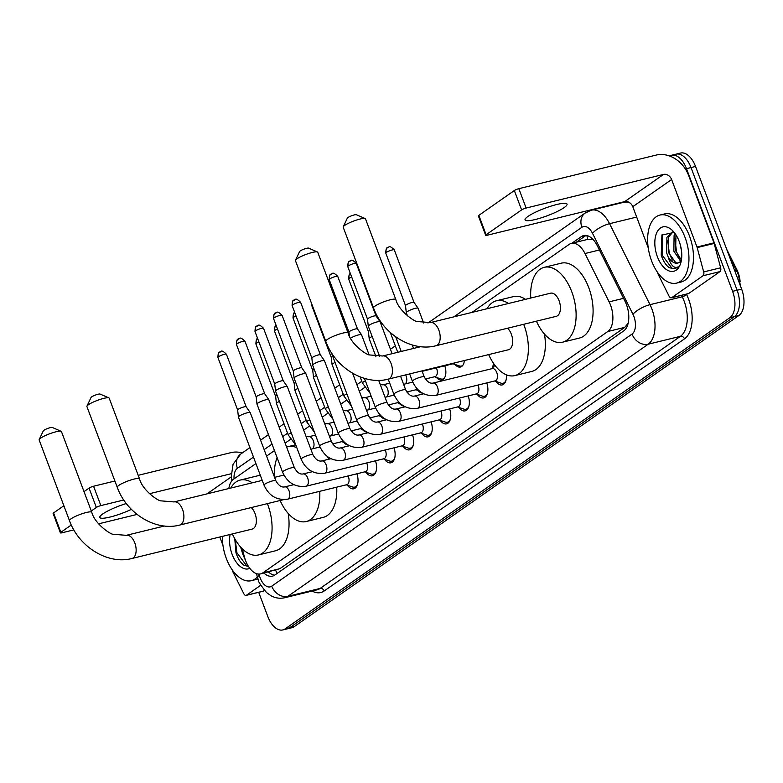 <?xml version="1.0" encoding="UTF-8"?>
<svg xmlns="http://www.w3.org/2000/svg" width="783" height="783" viewBox="0 0 783 783"><rect width="100%" height="100%" fill="white"/><g stroke="black" fill="none" stroke-linecap="round" stroke-linejoin="round"><path stroke-width="1.17" d="M492.527 367.844A11.921 6.636 76.3 0 1 493.877 363.86M242.231 548.736L244.443 557.036A21.014 11.696 -103.7 0 0 245.559 560.501A21.014 11.696 -103.7 0 0 260.592 573.89A21.014 11.696 -103.7 0 0 262.882 572.843L607.774 331.522A21.014 11.696 -103.7 0 0 609.125 301.866L584.989 253.526A21.014 11.696 -103.7 0 0 571.365 243.396A21.014 11.696 -103.7 0 0 569.075 244.443L471.904 312.437M628.318 322.547A21.014 11.696 76.3 0 1 627.858 323.555L628.035 323.428A7.008 3.895 -103.7 0 0 628.142 323.359M740.111 281.41A18.919 10.522 -103.7 0 0 736.823 269.606L726.634 249.19M593.289 239.735L588.346 239.236L571.365 243.396M260.592 573.89L279.883 568.683L624.775 327.363L627.858 323.555M255.914 463.565L233.628 479.157A21.014 11.696 -103.7 0 0 228.822 488.533M364.682 387.458L359.328 391.197M346.125 400.436L340.781 404.175M327.578 413.414L322.234 417.163M309.021 426.402L303.677 430.141M290.473 439.38L285.129 443.119M274.461 450.587L266.582 456.098M352.017 430.719A11.207 6.235 76.3 0 1 352.585 432.676M348.102 444.998A11.207 6.235 76.3 0 1 343.717 442.346M370.565 417.74A11.207 6.235 76.3 0 1 371.132 419.698M366.65 432.02A11.207 6.235 76.3 0 1 362.275 429.358M389.112 404.762A11.207 6.235 76.3 0 1 389.689 406.72M385.197 419.042A11.207 6.235 76.3 0 1 380.822 416.38M407.669 391.774A11.207 6.235 76.3 0 1 408.237 393.732M403.754 406.064A11.207 6.235 76.3 0 1 399.379 403.402M426.216 378.796A11.207 6.235 76.3 0 1 426.794 380.753M422.301 393.086A11.207 6.235 76.3 0 1 417.926 390.423M444.773 365.818A11.207 6.235 76.3 0 1 441.915 380.009A11.207 6.235 76.3 0 1 436.474 377.445M464.358 360.532A11.207 6.235 76.3 0 1 460.463 367.031A11.207 6.235 76.3 0 1 455.031 364.457M356.911 473.784A11.921 6.636 76.3 0 1 353.838 488.758A11.921 6.636 76.3 0 1 347.427 485.235M375.468 460.805A11.921 6.636 76.3 0 1 372.385 475.78A11.921 6.636 76.3 0 1 365.984 472.247M394.015 447.817A11.921 6.636 76.3 0 1 390.942 462.802A11.921 6.636 76.3 0 1 384.531 459.269M412.563 434.839A11.921 6.636 76.3 0 1 409.489 449.824A11.921 6.636 76.3 0 1 403.088 446.29M431.12 421.861A11.921 6.636 76.3 0 1 428.037 436.845A11.921 6.636 76.3 0 1 421.636 433.312M449.667 408.883A11.921 6.636 76.3 0 1 446.594 423.857A11.921 6.636 76.3 0 1 440.183 420.334M468.224 395.904A11.921 6.636 76.3 0 1 465.141 410.879A11.921 6.636 76.3 0 1 458.74 407.346M486.772 382.916A11.921 6.636 76.3 0 1 483.688 397.901A11.921 6.636 76.3 0 1 477.287 394.368M506.366 374.803A11.921 6.636 76.3 0 1 502.246 384.923A11.921 6.636 76.3 0 1 495.845 381.39M669.631 156.032A21.014 11.696 76.3 0 1 671.452 155.279A21.014 11.696 76.3 0 1 686.495 168.668L732.594 291.335L737.116 290.229A21.014 11.696 76.3 0 1 734.356 316.626L289.661 627.77A21.014 11.696 76.3 0 1 287.381 628.827A21.014 11.696 76.3 0 0 289.661 627.77L734.356 316.626A21.014 11.696 76.3 0 0 737.116 290.229L691.017 167.562L737.116 290.229L741.648 289.123A21.014 11.696 76.3 0 1 738.878 315.52L294.193 626.664A21.014 11.696 76.3 0 1 291.902 627.721L282.849 629.933A21.014 11.696 76.3 0 1 267.815 616.544L258.703 592.31M671.452 155.279L675.974 154.173A21.014 11.696 76.3 0 1 691.017 167.562A21.014 11.696 76.3 0 0 675.974 154.173L680.496 153.067A21.014 11.696 76.3 0 1 695.539 166.456L741.648 289.123M263.94 573.068A21.014 11.696 -103.7 0 0 272.474 576.131A21.014 11.696 -103.7 0 0 274.764 575.084L623.679 330.945A21.014 11.696 -103.7 0 0 625.03 301.289L597.272 245.696A21.014 11.696 -103.7 0 0 583.648 235.566A21.014 11.696 -103.7 0 0 581.368 236.613L571.844 243.278M274.637 575.162A21.014 11.696 76.3 0 1 268.461 571.962M732.594 291.335A21.014 11.696 76.3 0 1 729.834 317.732L285.139 628.886A21.014 11.696 76.3 0 1 282.849 629.933M592.614 209.893L593.573 209.227M576.366 242.172L585.89 235.507A21.014 11.696 76.3 0 1 586.017 235.419M257.362 576.993A35.029 19.487 76.3 0 1 251.353 580.673A35.029 19.487 76.3 0 1 226.287 558.357A35.029 19.487 76.3 0 1 222.362 536.375M257.93 578.833A35.029 19.487 76.3 0 1 255.875 579.567L251.353 580.673M249.816 568.35A22.834 12.704 76.3 0 1 232.111 554.276A22.834 12.704 76.3 0 1 230.133 534.466M234.753 538.684L235.967 552.69C237.895 558.661 240.626 562.879 244.149 565.346L248.485 566.442M240.616 547.043L242.759 554.08A15.836 8.809 76.3 0 0 244.276 556.4M246.293 562.311L242.759 554.08M235.282 539.614L236.858 552.641L246.782 565.962L248.397 566.305M126.308 503.518A22.423 3.935 159.4 0 0 102.69 513.991A22.423 3.935 159.4 0 0 99.803 517.455A22.423 3.935 159.4 0 0 131.387 509.341M260.768 585.214L246.459 595.227L263.421 591.077A3.504 1.948 76.3 0 1 263.039 591.253A3.504 1.948 76.3 0 1 262.618 591.273M264.409 590.382L263.421 591.077M242.309 452.926A28.022 22.766 55 0 0 230.985 452.633L138.2 475.32M60.399 532.841L53.117 513.472A3.504 0.617 -20.6 0 1 53.567 512.934L60.849 532.303A3.504 0.617 159.4 0 0 60.399 532.841A3.504 0.617 159.4 0 0 62.004 532.783L73.847 529.885M89.066 488.103A3.504 0.617 -20.6 0 1 93.569 486.233L100.85 505.603A3.504 0.617 159.4 0 0 96.348 507.462L89.066 488.103L84.016 491.626M63.873 505.73L53.567 512.934M114.895 481.016L93.569 486.233M96.348 507.462L91.298 510.996M71.302 524.992L60.849 532.303M98.589 523.837L137.064 514.421M100.85 505.603L123.783 499.994M149.475 493.711L231.318 473.695M219.808 536.991L222.949 545.34M232.091 569.652L232.874 571.756A3.504 1.948 -103.7 0 0 233.119 572.295L243.807 593.71A3.504 1.948 -103.7 0 0 246.077 595.403A3.504 1.948 -103.7 0 0 246.459 595.227M685.037 237.366A35.029 19.487 76.3 0 1 676.62 283.103A35.029 19.487 76.3 0 1 651.554 260.798A35.029 19.487 76.3 0 1 659.981 215.051A35.029 19.487 76.3 0 1 685.037 237.366M659.981 215.051L664.503 213.945A35.029 19.487 76.3 0 1 689.569 236.26A35.029 19.487 76.3 0 1 681.141 281.997L676.62 283.103M657.377 256.716A22.834 12.704 76.3 0 1 657.417 231.396A22.834 12.704 76.3 0 1 672.528 230.584A22.834 12.704 76.3 0 1 679.213 241.438A22.834 12.704 76.3 0 1 680.593 263.538A22.834 12.704 76.3 0 1 657.377 256.716M674.183 232.414L661.919 235.037L661.234 255.121C663.162 261.091 665.893 265.32 669.416 267.786L674.966 268.706L678.244 266.817C674.134 268.892 670.728 265.466 668.026 256.521A15.836 8.809 76.3 0 0 677.716 263.078A15.836 8.809 76.3 0 0 681.073 260.622M673.155 231.719L668.692 236.906L668.467 252.488L675.798 262.765L678 263M673.037 231.641L666.901 237.347L666.666 252.929L668.026 256.521M675.974 234.9L675.641 250.726L681.396 260.152M675.093 233.588L674.085 235.595L673.85 251.167L680.613 261.209M679.977 243.67L681.513 250.873M674.917 238.512L676.483 251.568L679.458 258.312M667.733 240.273L669.299 253.33L672.274 260.073M662.144 234.636L662.124 255.082L672.049 268.403L675.161 268.657M39.199 439.547L43.3 430.875A4.904 0.861 -20.6 0 1 43.917 430.288A4.904 0.861 -20.6 0 1 48.536 428.164A4.904 0.861 -20.6 0 1 52.334 427.479L61.133 431.296A11.911 2.095 159.4 0 0 51.913 432.979A11.911 2.095 159.4 0 0 40.687 438.128A11.911 2.095 159.4 0 0 39.199 439.547A11.911 2.095 159.4 0 0 39.15 439.968L69.481 520.666A11.911 2.095 -20.6 0 1 71.018 518.826A11.911 2.095 -20.6 0 1 83.223 513.364A11.911 2.095 -20.6 0 1 91.777 512.278L61.446 431.58A11.911 2.095 159.4 0 0 61.133 431.296M164.44 526.01L126.288 535.337A11.911 6.626 -103.7 0 1 134.813 542.932A11.911 6.626 -103.7 0 1 133.247 557.888A11.911 6.626 -103.7 0 1 131.955 558.485L252.175 529.083A11.911 6.626 -103.7 0 0 255.043 513.531A11.911 6.626 -103.7 0 0 251.245 507.57M267.385 503.626A38.533 21.435 76.3 0 1 267.766 504.624A38.533 21.435 76.3 0 1 258.498 554.941A38.533 21.435 76.3 0 1 232.375 533.918M288.193 513.442A38.533 21.435 76.3 0 1 275.469 550.792L258.498 554.941M230.779 488.054A38.533 21.435 76.3 0 1 240.195 480.077A38.533 21.435 76.3 0 1 252.234 482.808M240.195 480.077L257.157 475.937A38.533 21.435 76.3 0 1 260.436 475.594M86.952 406.132L91.053 397.461A4.904 0.861 -20.6 0 1 91.66 396.873A4.904 0.861 -20.6 0 1 96.289 394.759A4.904 0.861 -20.6 0 1 100.087 394.064L108.886 397.891A11.911 2.095 159.4 0 0 99.656 399.575A11.911 2.095 159.4 0 0 88.44 404.713A11.911 2.095 159.4 0 0 86.952 406.132A11.911 2.095 159.4 0 0 86.903 406.553L117.235 487.251A11.911 2.095 -20.6 0 1 118.771 485.411A11.911 2.095 -20.6 0 1 130.976 479.95A11.911 2.095 -20.6 0 1 139.531 478.873L109.199 398.175A11.911 2.095 159.4 0 0 108.886 397.891M319.758 491.313A38.533 21.435 76.3 0 1 306.251 521.527A38.533 21.435 76.3 0 1 280.128 500.513M336.719 487.163A38.533 21.435 76.3 0 1 323.222 517.377L306.251 521.527M274.451 477.043A38.533 21.435 76.3 0 1 277.113 457.634M286.617 447.073A38.533 21.435 76.3 0 1 287.948 446.672A38.533 21.435 76.3 0 1 296.786 447.641M319.444 447.122A38.533 21.435 76.3 0 1 320.453 448.013M327.304 456.479A38.533 21.435 76.3 0 1 328.899 459.21M295.494 260.21L299.605 251.539A4.904 0.861 -20.6 0 1 300.212 250.951A4.904 0.861 -20.6 0 1 304.832 248.837A4.904 0.861 -20.6 0 1 308.639 248.142L317.438 251.969A11.911 2.095 159.4 0 0 308.208 253.653A11.911 2.095 159.4 0 0 296.982 258.791A11.911 2.095 159.4 0 0 295.494 260.21A11.911 2.095 159.4 0 0 295.445 260.631L325.787 341.329A11.911 2.095 -20.6 0 1 327.314 339.489A11.911 2.095 -20.6 0 1 339.528 334.028A11.911 2.095 -20.6 0 1 348.083 332.951L317.751 252.253A11.911 2.095 159.4 0 0 317.438 251.969M420.735 346.683L382.593 356.011A11.911 6.626 -103.7 0 1 391.118 363.596A11.911 6.626 -103.7 0 1 389.543 378.551A11.911 6.626 -103.7 0 1 388.251 379.148L508.48 349.747A11.911 6.626 -103.7 0 0 511.338 334.194A11.911 6.626 -103.7 0 0 507.55 328.234M523.68 324.289A38.533 21.435 76.3 0 1 524.062 325.288A38.533 21.435 76.3 0 1 514.803 375.605A38.533 21.435 76.3 0 1 488.68 354.591M544.488 334.106A38.533 21.435 76.3 0 1 531.765 371.455L514.803 375.605M487.075 308.727A38.533 21.435 76.3 0 1 496.5 300.75A38.533 21.435 76.3 0 1 508.539 303.471M496.5 300.75L513.462 296.6A38.533 21.435 76.3 0 1 525.501 299.331M343.248 226.806L347.349 218.124A4.904 0.861 -20.6 0 1 347.965 217.537A4.904 0.861 -20.6 0 1 352.585 215.423A4.904 0.861 -20.6 0 1 356.382 214.728L365.191 218.555A11.911 2.095 159.4 0 0 355.962 220.238A11.911 2.095 159.4 0 0 344.735 225.377A11.911 2.095 159.4 0 0 343.248 226.806A11.911 2.095 159.4 0 0 343.199 227.217L373.53 307.915A11.911 2.095 -20.6 0 1 375.067 306.075A11.911 2.095 -20.6 0 1 387.272 300.623A11.911 2.095 -20.6 0 1 395.826 299.537L365.495 218.839A11.911 2.095 159.4 0 0 365.191 218.555M430.347 322.596A11.911 6.626 -103.7 0 1 438.862 330.181A11.911 6.626 -103.7 0 1 437.296 345.137A11.911 6.626 -103.7 0 1 436.004 345.734L556.233 316.332A11.911 6.626 -103.7 0 0 559.091 300.78A11.911 6.626 -103.7 0 0 550.566 293.194L430.347 322.596L417.124 321.51C414.736 321.784 398.753 311.096 395.826 299.537M530.766 298.039A38.533 21.435 76.3 0 1 544.244 267.336A38.533 21.435 76.3 0 1 571.815 291.883A38.533 21.435 76.3 0 1 562.556 342.191A38.533 21.435 76.3 0 1 536.424 321.177M544.244 267.336L561.215 263.186A38.533 21.435 76.3 0 1 588.787 287.733A38.533 21.435 76.3 0 1 579.518 338.041L562.556 342.191M346.262 484.834L352.585 486.987A10.512 5.843 -103.7 0 0 354.63 487.114A10.512 5.843 -103.7 0 0 357.625 484.031M287.576 499.182A6.303 3.504 -103.7 0 0 288.447 498.722A6.303 3.504 -103.7 0 0 289.093 490.951A6.303 3.504 -103.7 0 0 284.581 486.928C281.459 487.555 278.533 485.48 275.822 480.693A6.303 1.106 -20.6 0 0 271.476 481.212A6.303 1.106 -20.6 0 0 265.026 484.021A6.303 1.106 -20.6 0 0 264.83 484.158A6.303 1.106 -20.6 0 0 264.018 485.127C268.912 495.854 276.761 500.543 287.576 499.182L346.849 484.687A6.303 3.504 -103.7 0 0 348.357 476.456A6.303 3.504 -103.7 0 0 348.141 475.927M264.018 485.127L238.443 417.085A6.303 1.106 -20.6 0 1 238.423 417.036A6.303 1.106 -20.6 0 1 239.255 416.106A6.303 1.106 -20.6 0 1 247.359 412.758A6.303 1.106 -20.6 0 1 250.217 412.602A6.303 1.106 -20.6 0 1 250.247 412.641L275.822 480.693M220.581 351.665A4.551 3.7 55 0 0 219.553 352.125A4.551 3.7 55 0 0 218.486 356.754A4.551 0.803 -20.6 0 0 217.899 357.459L237.65 409.998A4.551 0.803 -20.6 0 1 237.641 409.979A4.551 0.803 -20.6 0 1 238.238 409.303A4.551 0.803 -20.6 0 1 244.09 406.886A4.551 0.803 -20.6 0 1 246.165 406.778A4.551 0.803 -20.6 0 1 246.175 406.808M364.809 471.855L371.132 474.009A10.512 5.843 -103.7 0 0 373.178 474.136A10.512 5.843 -103.7 0 0 376.173 471.053M306.133 486.204A6.303 3.504 -103.7 0 0 307.005 485.744A6.303 3.504 -103.7 0 0 307.65 477.963A6.303 3.504 -103.7 0 0 303.138 473.95C300.006 474.576 297.08 472.501 294.369 467.715A6.303 1.106 -20.6 0 0 290.023 468.224A6.303 1.106 -20.6 0 0 283.583 471.043A6.303 1.106 -20.6 0 0 283.377 471.17A6.303 1.106 -20.6 0 0 282.565 472.149C287.459 482.876 295.318 487.555 306.133 486.204L365.397 471.709A6.303 3.504 -103.7 0 0 366.914 463.477A6.303 3.504 -103.7 0 0 366.698 462.949M282.565 472.149L256.99 404.106A6.303 1.106 -20.6 0 1 256.981 404.057A6.303 1.106 -20.6 0 1 257.803 403.128A6.303 1.106 -20.6 0 1 265.907 399.77A6.303 1.106 -20.6 0 1 268.775 399.624A6.303 1.106 -20.6 0 1 268.794 399.663L294.369 467.715M239.138 338.677A4.551 3.7 55 0 0 238.101 339.147A4.551 3.7 55 0 0 237.034 343.776A4.551 0.803 -20.6 0 0 236.446 344.481L256.198 397.01A4.551 0.803 -20.6 0 1 256.198 396.991A4.551 0.803 -20.6 0 1 256.795 396.325A4.551 0.803 -20.6 0 1 262.648 393.908A4.551 0.803 -20.6 0 1 264.713 393.79A4.551 0.803 -20.6 0 1 264.732 393.829M383.357 458.867L389.689 461.03A10.512 5.843 -103.7 0 0 391.735 461.148A10.512 5.843 -103.7 0 0 394.72 458.065M324.681 473.216A6.303 3.504 -103.7 0 0 325.552 472.766A6.303 3.504 -103.7 0 0 326.198 464.985A6.303 3.504 -103.7 0 0 321.686 460.972C318.554 461.598 315.637 459.513 312.926 454.727A6.303 1.106 -20.6 0 0 308.571 455.246A6.303 1.106 -20.6 0 0 302.13 458.055A6.303 1.106 -20.6 0 0 301.935 458.192A6.303 1.106 -20.6 0 0 301.122 459.171C306.006 469.898 313.866 474.576 324.681 473.216L383.944 458.73A6.303 3.504 -103.7 0 0 385.461 450.489A6.303 3.504 -103.7 0 0 385.246 449.961M301.122 459.171L275.538 391.118A6.303 1.106 -20.6 0 1 275.528 391.069A6.303 1.106 -20.6 0 1 276.35 390.149A6.303 1.106 -20.6 0 1 284.454 386.792A6.303 1.106 -20.6 0 1 287.322 386.645A6.303 1.106 -20.6 0 1 287.341 386.685L312.926 454.727M274.755 384.052A4.551 0.803 -20.6 0 1 274.745 384.013A4.551 0.803 -20.6 0 1 275.342 383.347A4.551 0.803 -20.6 0 1 281.195 380.93A4.551 0.803 -20.6 0 1 283.26 380.812A4.551 0.803 -20.6 0 1 283.28 380.841M401.914 445.889L408.237 448.042A10.512 5.843 -103.7 0 0 410.282 448.17A10.512 5.843 -103.7 0 0 413.277 445.087M343.238 460.238A6.303 3.504 -103.7 0 0 344.109 459.778A6.303 3.504 -103.7 0 0 344.745 452.006A6.303 3.504 -103.7 0 0 340.233 447.993C337.111 448.62 334.184 446.535 331.473 441.749A6.303 1.106 -20.6 0 0 327.128 442.268A6.303 1.106 -20.6 0 0 320.678 445.077A6.303 1.106 -20.6 0 0 320.482 445.214A6.303 1.106 -20.6 0 0 319.67 446.193C324.563 456.91 332.413 461.598 343.238 460.238L402.501 445.742A6.303 3.504 -103.7 0 0 404.018 437.511A6.303 3.504 -103.7 0 0 403.803 436.983M319.67 446.193L294.095 378.14A6.303 1.106 -20.6 0 1 294.085 378.091A6.303 1.106 -20.6 0 1 294.907 377.171A6.303 1.106 -20.6 0 1 303.011 373.814A6.303 1.106 -20.6 0 1 305.869 373.657A6.303 1.106 -20.6 0 1 305.899 373.706L331.473 441.749M293.302 371.073A4.551 0.803 -20.6 0 1 293.302 371.034A4.551 0.803 -20.6 0 1 293.889 370.369A4.551 0.803 -20.6 0 1 299.742 367.941A4.551 0.803 -20.6 0 1 301.817 367.834A4.551 0.803 -20.6 0 1 301.827 367.863L282.076 315.314C276.047 309.344 276.898 313.621 275.205 313.18A4.551 3.7 55 0 0 274.138 317.81A4.551 0.803 -20.6 0 1 278.807 315.725A4.551 0.803 -20.6 0 1 282.076 315.314M420.461 432.911L426.794 435.064A10.512 5.843 -103.7 0 0 428.83 435.191A10.512 5.843 -103.7 0 0 431.825 432.108M361.785 447.259A6.303 3.504 -103.7 0 0 362.656 446.799A6.303 3.504 -103.7 0 0 363.302 439.028A6.303 3.504 -103.7 0 0 358.79 435.005C355.658 435.642 352.741 433.557 350.021 428.771A6.303 1.106 -20.6 0 0 345.675 429.29A6.303 1.106 -20.6 0 0 339.235 432.099A6.303 1.106 -20.6 0 0 339.029 432.236A6.303 1.106 -20.6 0 0 338.217 433.205C343.111 443.932 350.97 448.62 361.785 447.259L421.048 432.764A6.303 3.504 -103.7 0 0 422.566 424.533A6.303 3.504 -103.7 0 0 422.35 424.004M338.217 433.205L312.642 365.162A6.303 1.106 -20.6 0 1 312.632 365.113A6.303 1.106 -20.6 0 1 313.454 364.183A6.303 1.106 -20.6 0 1 321.559 360.836A6.303 1.106 -20.6 0 1 324.426 360.679A6.303 1.106 -20.6 0 1 324.446 360.728L350.021 428.771M311.859 358.085A4.551 0.803 -20.6 0 1 311.849 358.056A4.551 0.803 -20.6 0 1 312.446 357.391A4.551 0.803 -20.6 0 1 318.299 354.963A4.551 0.803 -20.6 0 1 320.364 354.856A4.551 0.803 -20.6 0 1 320.384 354.885M439.018 419.933L445.341 422.086A10.512 5.843 -103.7 0 0 447.387 422.213A10.512 5.843 -103.7 0 0 450.382 419.13M380.332 434.281A6.303 3.504 -103.7 0 0 381.204 433.821A6.303 3.504 -103.7 0 0 381.85 426.05A6.303 3.504 -103.7 0 0 377.337 422.027C374.205 422.654 371.289 420.579 368.578 415.793A6.303 1.106 -20.6 0 0 364.232 416.302A6.303 1.106 -20.6 0 0 357.782 419.12A6.303 1.106 -20.6 0 0 357.586 419.257A6.303 1.106 -20.6 0 0 356.774 420.226C361.668 430.953 369.517 435.642 380.332 434.281L439.606 419.786A6.303 3.504 -103.7 0 0 441.113 411.555A6.303 3.504 -103.7 0 0 440.898 411.026M457.566 406.954L463.888 409.108A10.512 5.843 -103.7 0 0 465.934 409.225A10.512 5.843 -103.7 0 0 468.929 406.152M398.89 421.303A6.303 3.504 -103.7 0 0 399.761 420.843A6.303 3.504 -103.7 0 0 400.407 413.062A6.303 3.504 -103.7 0 0 395.895 409.049C392.763 409.675 389.836 407.6 387.125 402.814A6.303 1.106 -20.6 0 0 382.779 403.323A6.303 1.106 -20.6 0 0 376.339 406.142A6.303 1.106 -20.6 0 0 376.134 406.269A6.303 1.106 -20.6 0 0 375.321 407.248C380.215 417.975 388.065 422.654 398.89 421.303L458.153 406.808A6.303 3.504 -103.7 0 0 459.67 398.576A6.303 3.504 -103.7 0 0 459.455 398.048M350.539 338.236A6.303 1.106 -20.6 0 1 350.559 338.227A6.303 1.106 -20.6 0 1 358.663 334.87A6.303 1.106 -20.6 0 1 361.531 334.723A6.303 1.106 -20.6 0 1 361.55 334.762L369.087 354.816M348.964 332.129A4.551 0.803 -20.6 0 1 348.954 332.09A4.551 0.803 -20.6 0 1 349.551 331.424A4.551 0.803 -20.6 0 1 355.394 329.007A4.551 0.803 -20.6 0 1 357.469 328.889A4.551 0.803 -20.6 0 1 357.488 328.929L361.531 334.723M476.113 393.966L482.445 396.129A10.512 5.843 -103.7 0 0 484.491 396.247A10.512 5.843 -103.7 0 0 487.476 393.164M417.437 408.315A6.303 3.504 -103.7 0 0 418.308 407.865A6.303 3.504 -103.7 0 0 418.954 400.084A6.303 3.504 -103.7 0 0 414.442 396.071C411.31 396.697 408.393 394.612 405.682 389.826A6.303 1.106 -20.6 0 0 401.327 390.345A6.303 1.106 -20.6 0 0 394.886 393.154A6.303 1.106 -20.6 0 0 394.691 393.291A6.303 1.106 -20.6 0 0 393.878 394.27C398.762 404.997 406.622 409.675 417.437 408.315L476.7 393.829A6.303 3.504 -103.7 0 0 478.217 385.588A6.303 3.504 -103.7 0 0 478.002 385.06M379.667 356.48L368.294 326.217A6.303 1.106 -20.6 0 1 368.284 326.168A6.303 1.106 -20.6 0 1 369.106 325.248A6.303 1.106 -20.6 0 1 377.21 321.891A6.303 1.106 -20.6 0 1 380.078 321.744A6.303 1.106 -20.6 0 1 380.098 321.784L392.097 353.681M367.511 319.151A4.551 0.803 -20.6 0 1 367.501 319.112A4.551 0.803 -20.6 0 1 368.098 318.446A4.551 0.803 -20.6 0 1 373.951 316.019A4.551 0.803 -20.6 0 1 376.016 315.911A4.551 0.803 -20.6 0 1 376.036 315.94L356.285 263.391C350.246 257.421 351.097 261.698 349.414 261.268A4.551 3.7 55 0 0 348.347 265.897A4.551 0.803 -20.6 0 1 353.016 263.802A4.551 0.803 -20.6 0 1 356.285 263.391M494.67 380.988L500.993 383.141A10.512 5.843 -103.7 0 0 503.038 383.269A10.512 5.843 -103.7 0 0 506.033 380.186M495.257 380.841A6.303 3.504 -103.7 0 0 496.774 372.61A6.303 3.504 -103.7 0 0 492.262 368.597L432.989 383.093A6.303 3.504 -103.7 0 1 437.501 387.105A6.303 3.504 -103.7 0 1 436.855 394.877A6.303 3.504 -103.7 0 1 435.984 395.337L495.257 380.841M332.589 443.912L342.337 441.524A6.303 3.504 -103.7 0 0 343.179 441.093M291.198 432.764A6.303 1.106 -20.6 0 0 289.25 433.831A6.303 1.106 -20.6 0 0 289.044 433.968A6.303 1.106 -20.6 0 0 288.232 434.947L276.448 403.568A6.303 1.106 -20.6 0 1 276.428 403.519A6.303 1.106 -20.6 0 1 277.26 402.589A6.303 1.106 -20.6 0 1 279.404 401.395M255.904 343.943C256.031 340.174 256.589 338.393 257.558 338.608L257.646 338.55A4.551 3.7 55 0 0 257.558 338.608A4.551 3.7 55 0 0 256.491 343.238A4.551 0.803 -20.6 0 0 255.904 343.943L275.645 396.482A4.551 0.803 -20.6 0 1 275.645 396.462A4.551 0.803 -20.6 0 1 276.242 395.787A4.551 0.803 -20.6 0 1 277.104 395.278M351.136 430.934L360.885 428.546A6.303 3.504 -103.7 0 0 361.726 428.115M309.745 419.786A6.303 1.106 -20.6 0 0 307.797 420.853A6.303 1.106 -20.6 0 0 307.602 420.99A6.303 1.106 -20.6 0 0 306.789 421.959L294.995 390.59A6.303 1.106 -20.6 0 1 294.985 390.541A6.303 1.106 -20.6 0 1 295.808 389.611A6.303 1.106 -20.6 0 1 297.951 388.417M294.202 383.513A4.551 0.803 -20.6 0 1 294.202 383.484A4.551 0.803 -20.6 0 1 294.79 382.809A4.551 0.803 -20.6 0 1 295.651 382.29M369.693 417.956L379.442 415.567A6.303 3.504 -103.7 0 0 380.284 415.137M328.302 406.808A6.303 1.106 -20.6 0 0 326.354 407.874A6.303 1.106 -20.6 0 0 326.149 408.012A6.303 1.106 -20.6 0 0 325.337 408.98L313.543 377.612A6.303 1.106 -20.6 0 1 313.533 377.563A6.303 1.106 -20.6 0 1 314.355 376.633A6.303 1.106 -20.6 0 1 316.508 375.429M312.76 370.535A4.551 0.803 -20.6 0 1 312.75 370.496A4.551 0.803 -20.6 0 1 313.347 369.83A4.551 0.803 -20.6 0 1 314.208 369.312M388.241 404.968L397.989 402.589A6.303 3.504 -103.7 0 0 398.831 402.159M346.849 393.829A6.303 1.106 -20.6 0 0 344.902 394.896A6.303 1.106 -20.6 0 0 344.706 395.033A6.303 1.106 -20.6 0 0 343.894 396.002L332.1 364.624A6.303 1.106 -20.6 0 1 332.08 364.575A6.303 1.106 -20.6 0 1 332.912 363.655A6.303 1.106 -20.6 0 1 335.055 362.451M311.928 304.46A4.551 0.803 -20.6 0 0 311.556 304.998L331.307 357.537A4.551 0.803 -20.6 0 1 331.297 357.518A4.551 0.803 -20.6 0 1 331.894 356.852A4.551 0.803 -20.6 0 1 332.755 356.334M406.788 391.989L416.546 389.611A6.303 3.504 -103.7 0 0 417.378 389.171M434.506 376.77L440.829 378.923A10.512 5.843 -103.7 0 0 442.875 379.05A10.512 5.843 -103.7 0 0 444.196 378.395M425.345 379.011L435.094 376.623A6.303 3.504 -103.7 0 0 436.611 368.392A6.303 3.504 -103.7 0 0 436.395 367.863M375.879 356.441L369.194 338.667A6.303 1.106 -20.6 0 1 369.185 338.618A6.303 1.106 -20.6 0 1 370.007 337.688A6.303 1.106 -20.6 0 1 372.16 336.494M348.66 279.042C348.787 275.273 349.345 273.492 350.314 273.707L350.402 273.649A4.551 3.7 55 0 0 350.314 273.707A4.551 3.7 55 0 0 349.247 278.337A4.551 0.803 -20.6 0 0 348.66 279.042L368.401 331.581A4.551 0.803 -20.6 0 1 368.401 331.561A4.551 0.803 -20.6 0 1 368.999 330.886A4.551 0.803 -20.6 0 1 369.86 330.367M453.054 363.792L459.386 365.945A10.512 5.843 -103.7 0 0 461.432 366.072A10.512 5.843 -103.7 0 0 462.753 365.416M422.154 371.318L453.641 363.645A6.303 3.504 -103.7 0 0 454.835 362.862M407.493 315.892L406.299 312.701A6.303 1.106 -20.6 0 1 406.289 312.662A6.303 1.106 -20.6 0 1 407.111 311.732A6.303 1.106 -20.6 0 1 415.215 308.375A6.303 1.106 -20.6 0 1 418.083 308.228A6.303 1.106 -20.6 0 1 418.102 308.267L423.652 323.036M388.446 247.281A4.551 3.7 55 0 0 387.409 247.751A4.551 3.7 55 0 0 386.352 252.38A4.551 0.803 -20.6 0 0 385.765 253.085L405.506 305.615A4.551 0.803 -20.6 0 1 405.506 305.595A4.551 0.803 -20.6 0 1 406.103 304.93A4.551 0.803 -20.6 0 1 411.956 302.512A4.551 0.803 -20.6 0 1 414.021 302.395A4.551 0.803 -20.6 0 1 414.041 302.424M527.957 216.431A22.423 3.935 159.4 0 0 525.07 219.896A22.423 3.935 159.4 0 0 541.17 217.86A22.423 3.935 159.4 0 0 564.151 207.583A22.423 3.935 159.4 0 0 567.039 204.118A22.423 3.935 159.4 0 0 550.938 206.154A22.423 3.935 159.4 0 0 527.957 216.431M703.036 275.753A3.504 1.948 -103.7 0 0 703.682 271.936L697.173 247.594A3.504 1.948 -103.7 0 0 696.987 247.017L713.959 242.867A3.504 1.948 76.3 0 1 714.145 243.444L720.644 267.786A3.504 1.948 76.3 0 1 719.998 271.603L703.036 275.753L671.726 297.667L688.688 293.517A3.504 1.948 76.3 0 1 688.306 293.694A3.504 1.948 76.3 0 1 687.895 293.713M719.998 271.603L688.688 293.517M713.959 242.867L688.58 175.363A28.022 22.766 55 0 0 656.252 155.063L518.835 188.674L526.117 208.043L663.534 174.433A7.008 5.687 -125 0 1 671.618 179.513L696.987 247.017M485.666 235.282L478.384 215.912A3.504 0.617 -20.6 0 1 478.844 215.374L486.116 234.743A3.504 0.617 159.4 0 0 485.666 235.282A3.504 0.617 159.4 0 0 487.271 235.223L624.687 201.613A7.008 5.687 -125 0 1 632.772 206.692L648.216 247.78M526.117 208.043A3.504 0.617 159.4 0 0 521.615 209.903L514.333 190.533L478.844 215.374M514.333 190.533A3.504 0.617 -20.6 0 1 518.835 188.674M521.615 209.903L486.116 234.743M657.358 272.093L658.151 274.197A3.504 1.948 -103.7 0 0 658.386 274.735L669.074 296.15A3.504 1.948 -103.7 0 0 671.344 297.843A3.504 1.948 -103.7 0 0 671.726 297.667M275.636 570.21A21.014 17.069 55 0 0 277.143 573.42M736.823 269.606L736.049 269.792M586.917 235.575A21.014 17.069 55 0 0 587.818 239.373M279.883 568.683L262.882 572.843M599.416 249.992L584.989 253.526M623.562 298.333L609.125 301.866M624.775 327.363L607.774 331.522M729.286 256.237L737.214 272.122A24.518 7.703 153.5 0 0 734.611 270.399M738.878 315.52L729.834 317.732M294.193 626.664L285.139 628.886M695.539 166.456L686.495 168.668M259.036 574.076L259.447 575.632A14.016 7.791 -103.7 0 0 260.191 577.942A14.016 7.791 -103.7 0 0 271.74 586.164L632.047 334.057A14.016 7.791 -103.7 0 0 633.887 316.459A14.016 7.791 -103.7 0 0 632.948 314.286L592.516 233.314A14.016 7.791 -103.7 0 0 581.906 227.266L453.886 316.841M630.1 203.022A28.022 15.591 -103.7 0 0 623.65 202.308L591.419 210.187A28.022 15.591 76.3 0 1 609.575 223.693L650.007 304.665A28.022 15.591 76.3 0 1 651.896 309.011A28.022 15.591 76.3 0 1 648.207 344.207L287.899 596.313A28.022 15.591 76.3 0 1 284.855 597.713L317.086 589.824A28.022 15.591 -103.7 0 0 320.139 588.434L680.447 336.318A28.022 15.591 -103.7 0 0 684.127 301.122A28.022 15.591 -103.7 0 0 682.238 296.786L681.523 295.348M686.397 294.154L686.505 294.379A31.526 17.539 76.3 0 1 684.489 338.863L324.182 590.969A3.504 2.848 55 0 0 320.139 588.434L287.899 596.313A14.016 11.383 -125 0 1 271.74 586.164M686.505 294.379A3.504 1.096 -26.5 0 1 682.238 296.786L650.007 304.665A14.016 4.395 153.5 0 0 632.948 314.286M324.182 590.969A31.526 17.539 76.3 0 1 312.114 591.048M615.908 204.197L616.857 203.531M632.047 334.057A14.016 11.383 -125 0 0 648.207 344.207L680.447 336.318A3.504 2.848 55 0 1 684.489 338.863M592.516 233.314A14.016 4.395 153.5 0 1 609.575 223.693L636.677 217.067M413.267 345.264L412.543 345.763M361.785 381.282L356.891 384.707M343.238 394.26L338.344 397.686M324.681 407.238L319.787 410.664M306.133 420.226L301.24 423.652M287.586 433.205L282.692 436.63M272.024 444.088L264.135 449.608M253.467 457.076L237.425 468.293A14.016 7.791 -103.7 0 0 234.058 478.853M622.015 202.709A3.504 2.848 55 0 0 622.27 202.21M581.906 227.266A14.016 11.383 -125 0 1 585.185 213.015L427.978 323.017M237.425 468.293A14.016 11.383 -125 0 1 240.704 454.052L233.06 464.28L231.337 476.084L231.837 480.86M259.447 575.632L257.225 576.484L256.462 573.626M585.89 235.507L581.368 236.613M231.377 476.818L207.006 493.867M283.632 499.652L179.698 525.07A11.911 6.626 -103.7 0 0 181 524.473A11.911 6.626 -103.7 0 0 182.566 509.518A11.911 6.626 -103.7 0 0 174.041 501.932L160.818 500.846C158.43 501.12 142.457 490.432 139.531 478.873M218.486 356.754A4.551 0.803 -20.6 0 1 223.155 354.67A4.551 0.803 -20.6 0 1 226.424 354.259L246.175 406.788L250.217 412.602M237.034 343.776A4.551 0.803 -20.6 0 1 241.702 341.691A4.551 0.803 -20.6 0 1 244.971 341.271L264.723 393.81L268.775 399.624M257.685 325.699A4.551 3.7 55 0 0 256.658 326.168C255.689 325.943 255.131 327.725 255.004 331.503A4.551 0.803 -20.6 0 1 255.591 330.798A4.551 0.803 -20.6 0 1 260.259 328.703A4.551 0.803 -20.6 0 1 263.528 328.292L283.27 380.832L287.322 386.645M263.528 328.292C257.49 322.322 258.341 326.609 256.658 326.168A4.551 3.7 55 0 0 255.591 330.798M276.242 312.72A4.551 3.7 55 0 0 275.205 313.18C274.236 312.965 273.688 314.746 273.551 318.515A4.551 0.803 -20.6 0 1 274.138 317.81M294.79 299.742A4.551 3.7 55 0 0 293.752 300.202C292.783 299.987 292.235 301.768 292.108 305.536A4.551 0.803 -20.6 0 1 292.695 304.832A4.551 0.803 -20.6 0 1 297.354 302.747A4.551 0.803 -20.6 0 1 300.633 302.336L320.374 354.865M300.633 302.336C294.594 296.365 295.445 300.643 293.752 300.202A4.551 3.7 55 0 0 292.695 304.832M331.894 273.776A4.551 3.7 55 0 0 330.857 274.246C329.888 274.03 329.34 275.802 329.203 279.58A4.551 0.803 -20.6 0 1 329.79 278.875A4.551 0.803 -20.6 0 1 334.458 276.791A4.551 0.803 -20.6 0 1 337.727 276.37L357.479 328.909M337.727 276.37C331.698 270.399 332.55 274.686 330.857 274.246A4.551 3.7 55 0 0 329.79 278.875M350.441 260.798A4.551 3.7 55 0 0 349.414 261.268C348.435 261.042 347.887 262.824 347.76 266.602A4.551 0.803 -20.6 0 1 348.347 265.897M435.984 395.337C425.169 396.697 417.319 392.009 412.426 381.282A6.303 1.106 -20.6 0 1 413.238 380.313A6.303 1.106 -20.6 0 1 413.434 380.176A6.303 1.106 -20.6 0 1 419.884 377.367A6.303 1.106 -20.6 0 1 424.229 376.848C426.941 381.634 429.867 383.719 432.989 383.093M319.993 446.995L311.8 448.992A6.303 3.504 -103.7 0 0 312.671 448.542A6.303 3.504 -103.7 0 0 313.317 440.76A6.303 3.504 -103.7 0 0 308.805 436.748L315.51 435.103M256.491 343.238A4.551 0.803 -20.6 0 1 258.938 341.965M275.039 330.26A4.551 3.7 55 0 1 276.105 325.63L276.203 325.562A4.551 3.7 55 0 0 276.105 325.63C275.136 325.415 274.588 327.186 274.451 330.964A4.551 0.803 -20.6 0 1 275.039 330.26A4.551 0.803 -20.6 0 1 277.485 328.987M338.54 434.017L330.348 436.014A6.303 3.504 -103.7 0 0 331.219 435.554A6.303 3.504 -103.7 0 0 331.865 427.782A6.303 3.504 -103.7 0 0 327.353 423.769L334.057 422.125M293.596 317.281A4.551 3.7 55 0 1 294.653 312.652L294.751 312.583A4.551 3.7 55 0 0 294.653 312.652C293.684 312.437 293.136 314.208 293.008 317.986A4.551 0.803 -20.6 0 1 293.596 317.281A4.551 0.803 -20.6 0 1 296.043 316.009M357.097 421.029L348.905 423.035A6.303 3.504 -103.7 0 0 349.776 422.575A6.303 3.504 -103.7 0 0 350.422 414.804A6.303 3.504 -103.7 0 0 345.91 410.781L352.604 409.147M375.644 408.051L367.452 410.057A6.303 3.504 -103.7 0 0 368.323 409.597A6.303 3.504 -103.7 0 0 368.969 401.826A6.303 3.504 -103.7 0 0 364.457 397.803L371.162 396.169M330.964 287.4L331.855 286.627A4.551 3.7 55 0 0 331.757 286.686A4.551 3.7 55 0 0 330.984 287.478M394.192 395.072L386.009 397.079A6.303 3.504 -103.7 0 0 386.88 396.619A6.303 3.504 -103.7 0 0 387.516 388.838A6.303 3.504 -103.7 0 0 383.004 384.825L389.709 383.19M370.085 393.32L362.441 383.024A6.303 1.106 -20.6 0 1 363.253 382.045A6.303 1.106 -20.6 0 1 363.449 381.918A6.303 1.106 -20.6 0 1 365.397 380.851M332.129 290.513A4.551 0.803 -20.6 0 1 333.147 290.053M412.749 382.094L404.557 384.091A6.303 3.504 -103.7 0 0 405.428 383.641A6.303 3.504 -103.7 0 0 406.074 375.86A6.303 3.504 -103.7 0 0 405.653 374.891M349.247 278.337A4.551 0.803 -20.6 0 1 351.694 277.065M423.104 371.113A6.303 3.504 -103.7 0 0 423.975 370.653A6.303 3.504 -103.7 0 0 424.298 370.33M386.352 252.38A4.551 0.803 -20.6 0 1 391.011 250.286A4.551 0.803 -20.6 0 1 394.289 249.875L414.031 302.414M663.534 174.433L624.687 201.613M671.618 179.513L632.772 206.692M714.145 243.444L697.173 247.594M703.682 271.936L720.644 267.786M737.214 272.122L738.467 274.99L740.424 285.883M257.225 576.484L258.38 580.105C257.861 580.986 260.563 585.126 266.504 592.516L270.977 595.736C275.401 598.143 280.02 598.799 284.855 597.713M591.419 210.187L585.185 213.015M395.337 345.861L390.433 349.287M354.601 374.362L353.339 375.243M339.675 384.796L334.781 388.221M321.128 397.784L316.234 401.199M302.581 410.762L297.687 414.187M284.023 423.74L279.13 427.166M268.461 434.624L260.582 440.144M249.914 447.612L240.704 454.052M246.077 595.403L263.039 591.253M131.955 558.485C107.721 564.964 78.711 546.71 69.481 520.666M126.288 535.337L113.065 534.251C110.687 534.525 94.704 523.837 91.777 512.278M179.698 525.07C155.474 531.549 126.454 513.296 117.235 487.251M287.948 446.672L295.387 444.852M283.906 475.066L274.569 477.346M262.227 480.37L174.041 501.932M388.251 379.148C364.026 385.627 335.007 367.374 325.787 341.329M382.593 356.011L369.37 354.924C366.982 355.198 351.009 344.51 348.083 332.951M436.004 345.734C411.77 352.213 382.76 333.959 373.53 307.915M217.899 357.459C218.036 353.681 218.584 351.91 219.553 352.125C221.237 352.565 220.385 348.278 226.424 354.259M354.63 487.114L356.549 486.644M293.811 484.677L284.581 486.928M237.641 409.979L238.423 417.036M236.446 344.481C236.583 340.703 237.132 338.931 238.101 339.147C239.794 339.587 238.942 335.3 244.971 341.271M373.178 474.136L375.096 473.666M312.358 471.699L303.138 473.95M256.198 396.991L256.981 404.057M391.735 461.148L393.643 460.678M330.915 458.711L321.686 460.972M255.004 331.503L274.745 384.032L275.528 391.069M410.282 448.17L412.201 447.7M301.817 367.834L305.869 373.657M349.463 445.733L340.233 447.993M273.551 318.515L293.302 371.054L294.085 378.091M428.83 435.191L430.748 434.722M320.364 354.856L324.426 360.679M368.01 432.754L358.79 435.005M292.108 305.536L311.849 358.076L312.632 365.113M447.387 422.213L449.295 421.743M368.578 415.793L352.585 373.246M386.567 419.776L377.337 422.027M356.774 420.226L331.317 352.507M465.934 409.225L467.852 408.765M387.125 402.814L378.688 380.362M405.114 406.798L395.895 409.049M375.321 407.248L364.467 378.375M329.203 279.58L348.954 332.109L349.384 336.005M484.491 396.247L486.4 395.777M405.682 389.826L400.534 376.143M376.016 315.911L380.078 321.744M423.672 393.81L414.442 396.071M393.878 394.27L388.192 379.158M347.76 266.602L367.501 319.131L368.284 326.168M503.038 383.269L504.957 382.799M424.229 376.848L421.988 370.897M413.551 348.435L412.25 344.97M491.675 368.744L494.944 365.318M412.426 381.282L409.656 373.912M401.209 351.459L395.728 336.866M341.75 441.671L344.941 442.757M288.232 434.947L295.886 445.243M310.841 449.197L311.8 448.992M306.104 436.581L308.805 436.748M275.645 396.462L276.428 403.519M360.297 428.692L363.488 429.779M306.789 421.959L314.433 432.265M329.398 436.219L330.348 436.014M324.651 423.593L327.353 423.769M274.451 330.964L294.202 383.494L294.985 390.541M378.855 415.714L382.035 416.801M325.337 408.98L332.99 419.287M347.946 423.241L348.905 423.035M343.199 410.615L345.91 410.781M293.008 317.986L312.75 370.516L313.533 377.563M311.556 304.998L311.301 302.806M397.402 402.726L400.593 403.813M343.894 396.002L351.538 406.299M366.493 410.263L367.452 410.057M361.756 397.637L364.457 397.803M331.297 357.518L332.08 364.575M415.959 389.748L419.14 390.834M385.05 397.275L386.009 397.079M380.303 384.659L383.004 384.825M362.441 383.024L360.141 376.897M442.875 379.05L443.853 378.815M387.419 379.344L388.642 380.342M403.597 384.296L404.557 384.091M368.401 331.561L369.185 338.618M461.432 366.072L462.401 365.827M397.754 352.301L390.316 332.521M385.765 253.085C385.892 249.307 386.44 247.536 387.409 247.751C389.102 248.191 388.251 243.904 394.289 249.875M419.159 346.478L419.434 346.996M414.021 302.395L418.083 308.228M405.506 305.595L406.289 312.662M671.344 297.843L688.306 293.694"/></g></svg>

